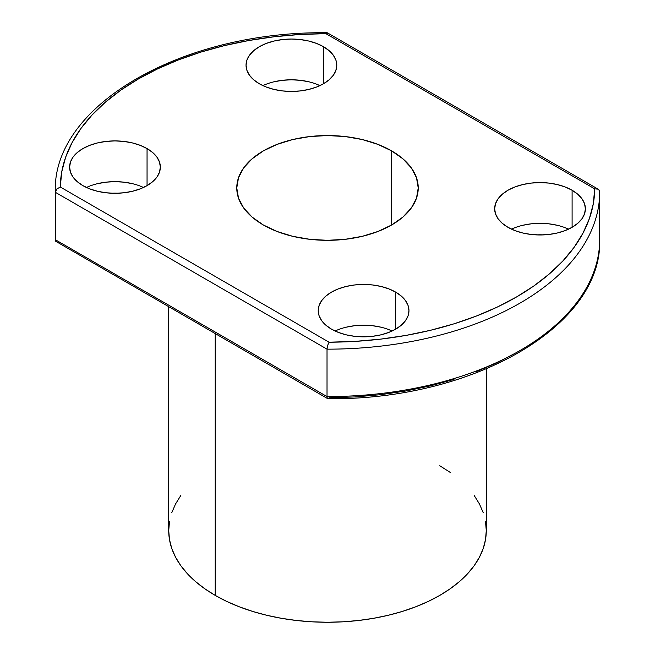 <?xml version="1.0" encoding="UTF-8"?>
<svg xmlns="http://www.w3.org/2000/svg" width="655" height="655" viewBox="0 0 655 655"><rect width="100%" height="100%" fill="white"/><g stroke="black" fill="none" stroke-linecap="round" stroke-linejoin="round"><path stroke-width="0.98" d="M565.232 227.744L568.54 229.144A45.367 26.192 0 0 0 511.514 229.144M572.102 190.253L572.102 227.293L577.743 223.322L581.935 218.795L584.522 213.882L585.39 208.773L584.522 203.664L581.935 198.752L577.743 194.224L572.102 190.253L565.232 186.994L557.389 184.579L548.874 183.089L540.023 182.581L531.172 183.089L522.665 184.579L514.822 186.994L507.944 190.253L502.303 194.224L498.111 198.752L495.532 203.664L494.656 208.773A45.367 26.192 180 0 1 522.665 184.579A45.367 26.192 180 0 1 572.102 190.253A45.367 26.192 180 0 1 585.39 208.773A45.367 26.192 180 0 1 557.389 232.975A45.367 26.192 180 0 1 507.944 227.293A45.367 26.192 180 0 1 494.656 208.773L495.532 213.882L498.111 218.795L502.303 223.322L507.944 227.293L514.822 230.552L522.665 232.975L531.172 234.465L540.023 234.965L548.874 234.465L557.389 232.975L565.232 230.552L572.102 227.293L572.102 190.253M388.792 329.604L392.099 331.012A45.367 26.192 0 0 0 335.073 331.012M395.669 292.114L395.669 329.162L401.31 325.191L405.502 320.663L408.081 315.751L408.957 310.642L408.081 305.525L405.502 300.612L401.31 296.085L395.669 292.114L388.792 288.863L380.948 286.44L372.441 284.95L363.59 284.442L354.74 284.95L346.225 286.44L338.381 288.863L331.512 292.114L325.871 296.085L321.679 300.612L319.091 305.525L318.224 310.642A45.367 26.192 180 0 1 346.225 286.44A45.367 26.192 180 0 1 395.669 292.114A45.367 26.192 180 0 1 408.957 310.642A45.367 26.192 180 0 1 380.948 334.836A45.367 26.192 180 0 1 331.512 329.162A45.367 26.192 180 0 1 318.224 310.642L319.091 315.751L321.679 320.663L325.871 325.191L331.512 329.162L338.381 332.412L346.225 334.836L354.74 336.326L363.59 336.834L372.441 336.326L380.948 334.836L388.792 332.412L395.669 329.162L395.669 292.114M140.178 186.069L143.486 187.477A45.367 26.192 0 0 0 86.46 187.477M147.056 148.579L147.056 185.627L152.697 181.656L156.889 177.128L159.468 172.216L160.344 167.099L159.468 161.99L156.889 157.077L152.697 152.549L147.056 148.579L140.178 145.328L132.335 142.905L123.828 141.415L114.977 140.907L106.126 141.415L97.611 142.905L89.768 145.328L82.898 148.579L77.257 152.549L73.065 157.077L70.478 161.99L69.61 167.099A45.367 26.192 180 0 1 97.611 142.905A45.367 26.192 180 0 1 147.056 148.579A45.367 26.192 180 0 1 160.344 167.099A45.367 26.192 180 0 1 132.335 191.301A45.367 26.192 180 0 1 82.898 185.627A45.367 26.192 180 0 1 69.61 167.099L70.478 172.216L73.065 177.128L77.257 181.656L82.898 185.627L89.768 188.877L97.611 191.301L106.126 192.791L114.977 193.299L123.828 192.791L132.335 191.301L140.178 188.877L147.056 185.627L147.056 148.579M316.619 84.208L319.927 85.609A45.367 26.192 0 0 0 262.901 85.609M323.488 46.718L323.488 83.758L329.129 79.787L333.321 75.26L335.909 70.347L336.776 65.238L335.909 60.129L333.321 55.216L329.129 50.689L323.488 46.718L316.619 43.459L308.775 41.036L300.26 39.546L291.409 39.046L282.559 39.546L274.052 41.036L266.208 43.459L259.331 46.718L253.69 50.689L249.498 55.216L246.919 60.129L246.043 65.238A45.367 26.192 180 0 1 274.052 41.036A45.367 26.192 180 0 1 323.488 46.718A45.367 26.192 180 0 1 336.776 65.238A45.367 26.192 180 0 1 308.775 89.44A45.367 26.192 180 0 1 259.331 83.758A45.367 26.192 180 0 1 246.043 65.238L246.919 70.347L249.498 75.26L253.69 79.787L259.331 83.758L266.208 87.017L274.052 89.44L282.559 90.93L291.409 91.43L300.26 90.93L308.775 89.44L316.619 87.017L323.488 83.758L323.488 46.718M169.481 521.593L168.72 530.575A158.78 91.675 0 0 0 215.225 595.403L215.225 333.714L215.225 595.403A158.78 91.675 0 0 0 388.268 615.274A158.78 91.675 0 0 0 486.28 530.575L485.519 521.593M391.657 150.896L391.657 224.976L402.94 217.042L411.324 207.987L416.49 198.154L418.234 187.936L416.49 177.718L411.324 167.893L402.94 158.838L391.657 150.896L377.91 144.378L362.223 139.54L345.201 136.559L327.5 135.552L309.799 136.559L292.777 139.54L277.09 144.378L263.343 150.896L252.06 158.838L243.676 167.893L238.51 177.718L236.766 187.936A90.734 52.384 180 0 1 292.777 139.54A90.734 52.384 180 0 1 391.657 150.896A90.734 52.384 180 0 1 418.234 187.936A90.734 52.384 180 0 1 362.223 236.332A90.734 52.384 180 0 1 263.343 224.976A90.734 52.384 180 0 1 236.766 187.936L238.51 198.154L243.676 207.987L252.06 217.042L263.343 224.976L277.09 231.493L292.777 236.332L309.799 239.312L327.5 240.319L345.201 239.312L362.223 236.332L377.91 231.493L391.657 224.976L391.657 150.896M288.233 91.364A25.52 14.729 180 0 1 294.594 91.364L288.233 91.364M111.792 193.233A25.52 14.729 180 0 1 118.154 193.233L111.792 193.233M360.406 336.768A25.52 14.729 180 0 1 366.767 336.768L360.406 336.768M536.846 234.899A25.52 14.729 180 0 1 543.208 234.899L536.846 234.899M55.298 239.157A272.202 157.151 0 0 0 55.298 239.427A272.202 157.151 0 0 0 55.298 239.697L55.298 192.283L56.829 188.984L60.293 187.019A267.207 154.269 180 0 1 325.912 33.667L327.336 32.807L327.803 33.479L327.336 32.807L325.912 33.667L594.707 188.853A267.207 154.269 180 0 1 329.088 342.205L60.293 187.019L61.717 172.019L65.656 157.167L72.083 142.61L80.933 128.478L92.126 114.912L105.545 102.041L121.069 89.981L138.557 78.854L157.83 68.759L178.717 59.793L201.011 52.048L224.509 45.588L248.982 40.479L274.199 36.762L299.924 34.486L325.912 33.667L594.707 188.853L593.283 203.861L589.344 218.713L582.917 233.27L574.067 247.402L562.874 260.968L549.455 273.839L533.931 285.899L516.443 297.026L497.17 307.121L476.283 316.087L453.989 323.832L430.491 330.292L406.018 335.401L380.801 339.11L355.075 341.386L329.088 342.205L327.664 345.341L327.025 349.164L55.298 192.283L55.298 239.697L327.025 396.578L327.025 349.164A272.202 157.151 0 0 0 599.702 191.743A272.202 157.151 180 0 1 599.702 192.013A272.202 157.151 180 0 1 327.025 349.164L327.025 396.578A272.202 157.151 0 0 0 599.702 239.427C602.797 326.215 472.288 400.549 327.901 398.69M55.298 192.283L327.025 349.164L327.664 345.341L329.088 342.205L60.293 187.019L56.829 188.984L55.298 192.283A272.202 157.151 180 0 1 55.298 192.013L55.298 239.427M516.443 352.587L497.17 362.682L476.283 371.647M453.989 379.392L430.491 385.852L406.018 390.961L380.801 394.67L355.075 396.946L329.088 397.773M180.805 495.499L175.556 503.965L171.766 512.693M168.72 306.868L168.72 530.575L169.481 539.564L171.766 548.464L175.556 557.192L180.805 565.658L187.469 573.788L195.477 581.509L204.761 588.73L215.225 595.403L226.769 601.437L239.288 606.8L252.65 611.426L266.732 615.274L281.404 618.304L296.527 620.49L311.936 621.808L327.5 622.25L343.064 621.808L358.473 620.49L373.596 618.304L388.268 615.274L402.35 611.426L415.712 606.8L428.231 601.437L439.775 595.403L450.239 588.73L459.523 581.509L467.531 573.788L474.195 565.658L479.444 557.192L483.234 548.464L485.519 539.564L486.28 530.575L486.28 368.929M483.234 512.693L479.444 503.965L474.195 495.499M450.239 472.419L439.775 465.754M308.775 81.785L300.26 80.295L291.409 79.795L282.559 80.295L274.052 81.785M132.335 183.654L123.828 182.155L114.977 181.656L106.126 182.155L97.611 183.654M380.948 327.189L372.441 325.699L363.59 325.191L354.74 325.699L346.225 327.189M557.389 225.32L548.874 223.83L540.023 223.33L531.172 223.83L522.665 225.32M55.781 241.327L327.631 398.617M599.702 239.157A272.202 157.151 180 0 1 327.025 396.578L55.298 239.697L55.708 241.212M327.664 398.633L327.197 397.962L328.327 398.551L327.197 397.962L327.025 396.578M599.702 191.743L599.292 190.22L598.171 189.172L594.707 188.853L598.171 189.172L599.571 190.842M598.171 189.172L327.369 32.824M599.702 192.013L599.702 239.427M327.099 32.75C182.712 30.891 52.203 105.226 55.298 192.013"/></g></svg>
